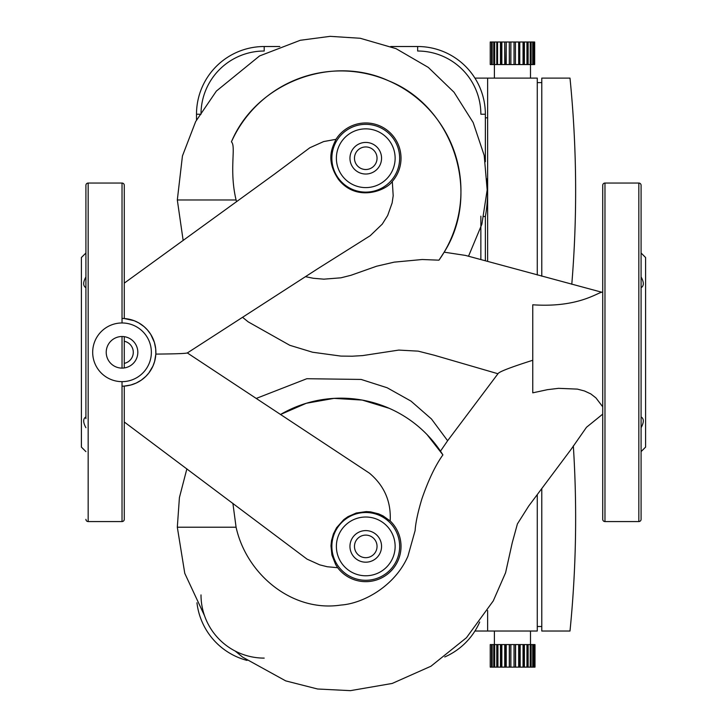 <?xml version="1.0" encoding="UTF-8"?>
<svg xmlns="http://www.w3.org/2000/svg" width="727" height="727" viewBox="0 0 727 727"><rect width="100%" height="100%" fill="white"/><g stroke="black" fill="none" stroke-linecap="round" stroke-linejoin="round"><path stroke-width="1.09" d="M377.04 158.222A11.287 11.287 0 0 0 365.754 146.945A11.287 11.287 0 0 0 354.476 158.222A11.287 11.287 0 0 0 365.754 169.509A11.287 11.287 0 0 0 377.04 158.222M377.04 546.395A11.287 11.287 0 0 0 365.754 535.108A11.287 11.287 0 0 0 354.476 546.395A11.287 11.287 0 0 0 365.754 557.682A11.287 11.287 0 0 0 377.04 546.395M122.027 318.462A33.851 33.851 0 0 1 155.878 352.313A33.851 33.851 0 0 1 122.027 386.164M124.281 363.364A11.287 11.287 0 0 0 124.281 341.254M122.027 381.648L122.027 521.568A2.254 2.254 0 0 0 124.281 519.314L124.281 386.092L130.824 385.001L136.158 383.065L141.256 380.166L145.918 376.286L148.862 372.942L152.97 366.035L154.624 361.419L155.832 354.094L155.696 348.86L154.406 342.435L150.771 334.429L147.481 329.994L144.091 326.641L138.693 322.852L134.15 320.707L124.281 318.535L124.281 185.312A2.254 2.254 0 0 0 122.027 183.05L122.027 322.97A29.334 29.334 0 0 0 92.683 352.313A29.334 29.334 0 0 0 122.027 381.648A29.334 29.334 0 0 0 151.361 352.313A29.334 29.334 0 0 0 122.027 322.97M124.281 421.996L307.021 559.118L319.716 564.852L327.232 566.742L337.655 567.705A35.269 35.269 0 0 0 398.478 559.554A35.269 35.269 0 0 0 390.181 520.95C391.217 501.594 384.301 485.663 369.434 473.168L187.248 352.895M390.181 520.95L382.984 515.852L378.613 513.862L370.643 511.881L366.235 511.599L356.23 513.026L348.006 516.643L343.844 519.578L336.565 527.738L333.402 533.927L331.512 540.588L330.967 545.841L331.912 555.037L335.647 564.543L337.655 567.705M155.832 354.094C174.989 353.931 185.476 353.549 187.293 352.949M256.177 398.451L306.83 378.712L361.137 379.439L387.146 387.755L410.964 401.095L431.502 419.025L447.623 440.735L497.959 373.751L434.173 355.203L418.17 351.141L398.778 350.087L362.646 355.594L352.341 356.203L340.936 356.094L312.583 352.231L289.809 345.307L248.207 321.87L242.573 317.317M427.031 434.573L442.897 454.893A120.019 120.019 0 0 0 280.449 414.526L306.321 403.267L334.047 398.369L362.21 400.068L389.172 408.292M447.623 440.735L440.48 451.149M442.897 454.893C435.4 465.407 428.403 480.047 421.914 498.804C417.898 512.09 415.635 522.695 415.108 530.619L407.902 556.282C394.843 586.216 363.118 603.564 340.936 605.055C292.09 612.534 246.398 574.176 236.084 527.211L232.885 503.302M601.774 292.227L465.471 255.413L601.774 292.227C596.785 293.154 577.084 307.866 532.764 304.786L532.764 392.834L547.404 389.681L558.509 388.336L577.365 389.109L584.499 390.981L590.815 393.916L595.949 397.914L602.719 406.784M497.959 373.751C498.767 371.879 510.372 367.38 532.764 360.265M335.983 139.32C333.239 145.836 324.624 159.059 338.564 179.551C357.002 202.778 386.673 190.192 392.307 181.441A35.269 35.269 0 0 0 365.754 122.963A35.269 35.269 0 0 0 335.983 139.32L323.679 141.556L309.856 147.745L274.488 174.126L124.281 283.13M465.471 255.413L444.161 252.169L438.972 260.175L422.205 259.512L394.207 262.138L376.613 266.218L350.959 275.288L340.936 277.814L323.842 279.168L313.319 278.268L305.458 276.678M236.557 201.752L236.084 199.98C228.878 169.664 236.311 146.381 231.422 141.838C255.986 83.123 331.067 54.043 388.772 80.879C453.566 106.724 481.556 193.3 444.161 252.169M438.972 260.175A120.019 120.019 0 0 0 400.377 86.686A120.019 120.019 0 0 0 231.422 141.838M364.545 239.256L370.179 235.73L382.275 224.098L387.682 215.474L392.135 202.942L393.189 195.754L392.307 181.441M444.742 656.963A67.702 67.702 0 0 0 479.702 622.039M196.953 602.792A67.702 67.702 0 0 0 247.044 660.407M264.201 658.108A63.194 63.194 0 0 1 201.006 594.913M85.913 287.701C82.951 285.929 82.951 282.33 85.913 276.914M85.913 253.014L81.397 257.522L81.397 447.096L85.913 451.612M85.913 519.314A2.254 2.254 0 0 0 88.167 521.568L88.167 183.05A2.254 2.254 0 0 0 85.913 185.312L85.913 418.643M85.913 285.984L85.913 185.312M124.281 367.944L124.281 336.674M124.281 285.984L124.281 243.1M85.913 352.313L85.913 416.307M85.913 427.712C82.951 422.287 82.951 418.688 85.913 416.925M641.087 427.712C644.049 422.287 644.049 418.688 641.087 416.925M641.087 253.014L645.603 257.522L645.603 447.096L641.087 451.612M638.833 183.05A2.254 2.254 0 0 1 641.087 185.312L641.087 519.314A2.254 2.254 0 0 1 638.833 521.568L638.833 183.05L604.973 183.05L604.973 521.568L638.833 521.568M604.973 521.568A2.254 2.254 0 0 1 602.719 519.314L602.719 185.312A2.254 2.254 0 0 1 604.973 183.05M641.087 287.701C644.049 285.929 644.049 282.33 641.087 276.914M494.396 644.567L494.396 631.027M530.501 644.567L530.501 631.027M573.33 445.887A1131.221 1131.221 0 0 1 569.995 631.027L541.788 631.027L541.788 488.735M490.225 644.567L490.225 667.132M491.525 644.567L492.161 644.567L492.161 667.132L491.525 667.132L491.525 644.567L490.552 644.567M493.742 644.567L494.669 644.567L494.669 667.132L493.742 667.132L493.742 644.567L492.161 644.567M496.768 644.567L497.94 644.567L497.94 667.132L496.768 667.132L496.768 644.567L494.669 644.567M497.559 667.132L497.559 644.567M500.485 644.567L501.857 644.567L501.857 667.132L500.485 667.132L500.485 644.567L497.94 644.567M501.085 667.132L501.085 644.567M504.729 644.567L506.228 644.567L506.228 667.132L504.729 667.132L504.729 644.567L501.857 644.567M505.12 667.132L505.12 644.567M509.309 644.567L510.872 644.567L510.872 667.132L509.309 667.132L509.309 644.567L506.228 644.567M509.463 667.132L509.463 644.567M514.025 667.132L514.025 644.567L515.588 644.567L515.588 667.132L510.872 667.132M515.434 667.132L515.434 644.567M518.669 667.132L518.669 644.567L520.168 644.567L520.168 667.132L515.588 667.132M519.778 667.132L519.778 644.567M523.04 667.132L523.04 644.567L524.403 644.567L524.403 667.132L520.168 667.132M523.813 667.132L523.813 644.567M526.957 667.132L526.957 644.567L528.129 644.567L528.129 667.132L524.403 667.132M527.339 667.132L527.339 644.567M530.228 667.132L530.228 644.567L531.155 644.567L531.155 667.132L528.129 667.132M532.737 667.132L532.737 644.567L533.373 644.567L533.373 667.132L531.155 667.132M534.345 667.132L534.345 644.567L534.672 667.132L533.373 667.132M534.672 667.132L534.999 644.567L534.999 667.132M506.228 667.132L509.309 667.132M501.857 667.132L504.729 667.132M497.94 667.132L500.485 667.132M494.669 667.132L496.768 667.132M492.161 667.132L493.742 667.132M490.552 667.132L491.525 667.132M533.373 644.567L534.345 644.567M531.155 644.567L532.737 644.567M528.129 644.567L530.228 644.567M524.403 644.567L526.957 644.567M520.168 644.567L523.04 644.567M515.588 644.567L518.669 644.567M510.872 644.567L514.025 644.567M537.271 626.51L541.788 626.51M474.931 631.027L537.271 631.027L537.271 494.751M487.626 610.498L487.626 631.027M485.363 117.829L487.626 117.829M494.396 64.567L494.396 78.107M530.501 64.567L530.501 78.107M490.225 42.002L490.225 64.567M491.525 64.567L491.525 42.002L492.161 42.002L492.161 64.567L490.552 64.567M493.742 64.567L493.742 42.002L494.669 42.002L494.669 64.567L492.161 64.567M496.768 64.567L496.768 42.002L497.559 42.002L497.559 64.567L494.669 64.567M497.559 42.002L497.559 64.567M500.485 64.567L500.485 42.002L501.085 42.002L501.085 64.567L497.94 64.567M501.085 42.002L501.857 42.002L501.857 64.567L501.085 64.567M504.729 64.567L504.729 42.002L505.12 64.567L501.857 64.567M505.12 42.002L506.228 42.002L506.228 64.567L505.12 64.567M509.309 64.567L509.309 42.002L509.463 64.567L506.228 64.567M509.463 42.002L510.872 42.002L510.872 64.567L509.463 64.567M514.025 64.567L514.025 42.002L515.434 42.002L515.434 64.567L510.872 64.567M515.434 42.002L515.434 64.567M518.669 64.567L518.669 42.002L519.778 42.002L519.778 64.567L515.588 64.567M519.778 42.002L519.778 64.567M523.04 64.567L523.04 42.002L523.813 42.002L523.813 64.567L520.168 64.567M523.813 42.002L524.403 42.002L524.403 64.567L523.813 64.567M526.957 64.567L526.957 42.002L527.339 64.567L524.403 64.567M527.339 42.002L528.129 42.002L528.129 64.567L527.339 64.567M530.228 64.567L530.228 42.002L531.155 42.002L531.155 64.567L528.129 64.567M532.737 64.567L532.737 42.002L533.373 42.002L533.373 64.567L531.155 64.567M534.345 64.567L534.345 42.002L534.672 64.567L533.373 64.567M534.672 64.567L534.672 42.002M533.373 42.002L534.345 42.002M531.155 42.002L532.737 42.002M528.129 42.002L530.228 42.002M524.403 42.002L526.957 42.002M520.168 42.002L523.04 42.002M515.588 42.002L518.669 42.002M510.872 42.002L514.025 42.002M506.228 42.002L509.309 42.002M501.857 42.002L504.729 42.002M497.94 42.002L500.485 42.002M494.669 42.002L496.768 42.002M492.161 42.002L493.742 42.002M490.552 42.002L491.525 42.002M541.788 276.215L541.788 78.107L569.995 78.107A1131.221 1131.221 0 0 1 571.785 284.275M541.788 82.624L537.271 82.624M537.271 274.988L537.271 78.107L474.931 78.107M487.626 78.107L487.626 261.347M279.84 46.519L264.201 46.519A67.702 67.702 0 0 0 196.499 114.221L196.499 119.991M485.363 161.73L485.363 114.221A67.702 67.702 0 0 0 417.661 46.519L390.753 46.519M483.837 216.446L485.363 216.582A146.69 146.69 0 0 0 487.117 178.815M480.856 216.183L480.856 259.494M485.363 260.729L485.363 216.582M417.661 46.519L417.661 51.026A63.194 63.194 0 0 1 480.856 114.221L485.363 114.221M201.006 114.221A63.194 63.194 0 0 1 264.201 51.026L264.201 46.519M395.134 158.222A29.38 29.38 0 0 0 365.754 128.852A29.38 29.38 0 0 0 336.383 158.222A29.38 29.38 0 0 0 365.754 187.602A29.38 29.38 0 0 0 395.134 158.222M365.754 124.335A33.887 33.887 0 0 1 399.65 158.222A33.887 33.887 0 0 1 365.754 192.119A33.887 33.887 0 0 1 331.866 158.222A33.887 33.887 0 0 1 365.754 124.335M365.754 142.428A15.794 15.794 0 0 1 381.557 158.222A15.794 15.794 0 0 1 365.754 174.026A15.794 15.794 0 0 1 349.96 158.222A15.794 15.794 0 0 1 365.754 142.428M365.754 530.601A15.794 15.794 0 0 1 381.557 546.395A15.794 15.794 0 0 1 365.754 562.189A15.794 15.794 0 0 1 349.96 546.395A15.794 15.794 0 0 1 365.754 530.601M395.134 546.395A29.38 29.38 0 0 0 365.754 517.015A29.38 29.38 0 0 0 336.383 546.395A29.38 29.38 0 0 0 365.754 575.775A29.38 29.38 0 0 0 395.134 546.395M331.866 546.395A33.887 33.887 0 0 1 365.754 512.508A33.887 33.887 0 0 1 399.65 546.395A33.887 33.887 0 0 1 365.754 580.282A33.887 33.887 0 0 1 331.866 546.395M122.027 336.51A15.794 15.794 0 0 1 137.821 352.313A15.794 15.794 0 0 1 122.027 368.107A15.794 15.794 0 0 1 106.224 352.313A15.794 15.794 0 0 1 122.027 336.51L122.027 368.107M204.532 615.714L184.776 573.358L177.315 527.211L236.084 527.211M468.524 256.213L481.883 224.216L487.172 189.956L484.191 155.405L473.159 122.527L454.048 92.256L428.285 67.393L396.042 48.654L360.219 38.267L330.14 36.35L300.26 40.285L259.53 55.961L216.382 91.066L195.672 121.554L182.441 155.96L177.315 199.98L236.084 199.98M199.752 114.221L196.499 114.221M177.315 527.211L179.415 497.586L186.875 468.833M602.719 414.136L586.489 427.276L571.268 449.113L528.693 506.065L517.406 523.922L512.217 542.86L505.583 572.749L493.269 600.893L466.461 637.715L430.938 666.232L392.189 683.453L350.414 690.65L317.572 688.996L285.702 680.881L242.7 657.181L235.203 651.065M187.248 353.013L317.908 268.627L364.772 239.138M602.719 292.163L601.274 292.163M177.315 199.98L183.159 240.492M88.167 183.05L122.027 183.05M88.167 521.568L122.027 521.568"/></g></svg>
